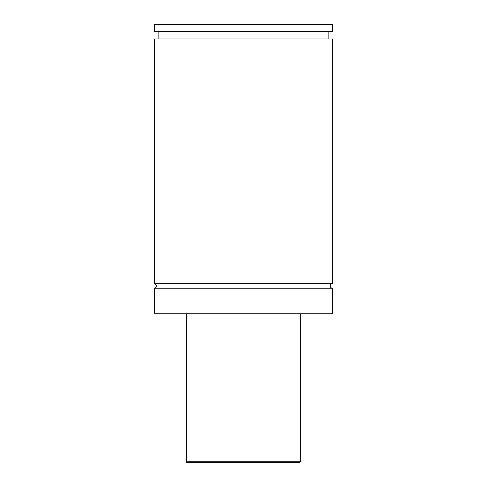 <?xml version="1.0" encoding="UTF-8"?>
<svg xmlns="http://www.w3.org/2000/svg" width="487" height="487" viewBox="0 0 487 487"><rect width="100%" height="100%" fill="white"/><g stroke="black" fill="none" stroke-linecap="round" stroke-linejoin="round"><path stroke-width="0.73" d="M154.47 288.243C157.417 286.721 157.417 285.199 154.47 283.678L332.53 283.678A2.283 2.283 0 0 0 330.247 285.96A2.283 2.283 0 0 0 332.53 288.243L332.53 313.811L154.47 313.811L154.47 288.243L332.53 288.243M299.657 462.65L187.343 462.65L299.657 462.65L300.57 461.737L300.57 313.811M187.343 462.65A0.913 0.913 0 0 1 186.43 461.737L300.57 461.737M154.47 283.678L154.47 38.96L332.53 38.96L332.53 283.678M154.47 24.35L332.53 24.35L332.53 31.655L154.47 31.655L154.47 24.35M186.43 461.737L186.43 313.811M328.877 38.96L328.877 31.655M158.123 38.96L158.123 31.655"/></g></svg>
